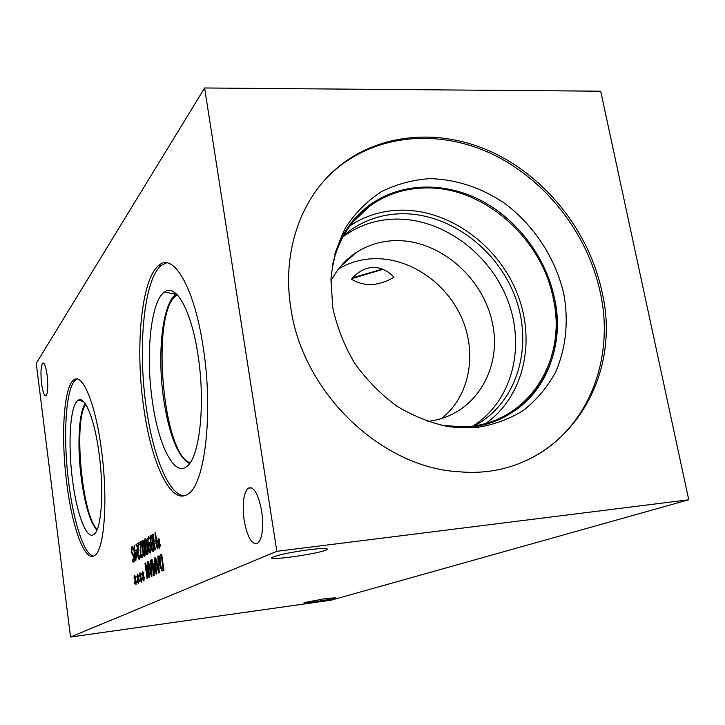 <?xml version="1.0" encoding="UTF-8"?>
<svg xmlns="http://www.w3.org/2000/svg" width="725" height="725" viewBox="0 0 725 725"><rect width="100%" height="100%" fill="white"/><g stroke="black" fill="none" stroke-linecap="round" stroke-linejoin="round"><path stroke-width="1.09" d="M136.046 544.529L138.212 543.215L138.176 555.259L139.127 557.416L139.816 555.604L140.115 557.761L139.327 559.183C138.629 559.446 138.094 558.268 137.714 555.64L138.004 545.227L136.282 546.269L136.046 544.529L138.212 543.27M136.391 546.197L136.164 544.52M138.004 545.227L137.605 549.686M137.487 552.532L137.723 549.668M139.218 559.229L137.832 555.631L137.605 552.513M139.562 556.655L139.862 555.912M139.245 557.398L139.68 556.637M152.667 534.397L153.183 534.08L154.253 541.783L156.038 540.732L154.96 532.993L155.476 532.685L157.688 548.526L157.162 548.825L156.301 542.608L154.507 543.641L155.368 549.831L154.851 550.121L152.667 534.397L153.192 534.144M154.969 550.048L152.794 534.379M156.301 542.608L157.28 548.752M154.96 532.993L155.485 532.739M156.038 540.732L155.087 532.984M154.253 541.783L156.165 540.714M157.479 541.711L157.488 540.442L158.675 542.255L158.113 538.367L158.974 542.082L159.518 539.237L159.228 543.088L160.479 544.756L160.47 546.043L159.273 544.194L159.5 548.272L158.974 544.357L158.431 547.176L158.721 543.369L157.479 541.711L157.615 540.632M158.721 543.369L157.606 541.693M158.095 546.106L158.857 543.36M158.476 546.913L158.222 546.088M158.974 544.357L159.618 548.209M159.273 544.194L160.47 545.825M158.974 542.082L159.6 539.491M158.675 542.255L158.249 538.358M152.812 549.731L153.156 547.756L151.842 538.249L151.036 536.908L150.709 538.893L151.226 543.732L152.032 548.426L152.939 549.713L153.283 547.737L151.969 538.24L151.199 536.881M152.957 551.507C152.223 551.453 151.516 548.952 150.836 544.022C150.084 538.603 150.102 535.657 150.9 535.186L151.036 535.113M153.057 551.471C152.232 551.924 151.443 549.45 150.709 544.031C149.957 538.621 149.975 535.675 150.773 535.195L150.8 535.177C151.625 534.651 152.404 537.116 153.147 542.59C153.908 548.037 153.899 550.991 153.102 551.444L153.057 551.471M149.422 550.728L150.039 551.326L150.202 547.366L149.024 544.548L148.471 545.798L149.422 550.728M150.002 551.353L150.329 547.357L149.241 544.493M148.262 544.303L148.861 542.78L149.749 543.252L150.891 551.1L150.283 553.021L149.223 552.115L148.027 546.614L147.538 539.871L148.417 536.663L148.915 536.591L149.196 538.584L148.616 538.494C147.982 539.01 147.873 540.95 148.262 544.303L149.151 542.69M150.157 553.084L149.35 552.097L148.154 546.596L147.664 539.853L148.77 536.536M145.616 547.022L146.396 551.643L147.184 552.921L147.483 550.991L146.205 541.638L145.426 540.315L145.616 547.022M147.139 552.939L147.61 550.973L147.093 546.197L145.58 540.279M147.302 554.679C146.586 554.625 145.897 552.16 145.236 547.293C144.502 541.965 144.511 539.074 145.281 538.612L145.417 538.548M147.392 554.643C146.595 555.087 145.834 552.64 145.118 547.312C144.375 541.983 144.393 539.083 145.154 538.63L145.19 538.603C145.979 538.095 146.74 540.533 147.474 545.916C148.217 551.281 148.208 554.181 147.438 554.616L147.392 554.643M142.87 548.626L143.65 553.211L144.393 554.498L144.719 552.568L143.45 543.288L142.68 541.974L142.87 548.626M144.375 554.507L144.846 552.559L144.329 547.819L142.834 541.947M144.547 556.229C143.84 556.166 143.16 553.728 142.508 548.897C141.774 543.605 141.783 540.732 142.544 540.288L142.671 540.216M144.628 556.193C143.84 556.628 143.097 554.199 142.381 548.916C141.647 543.623 141.665 540.75 142.417 540.297L142.444 540.279C143.233 539.772 143.985 542.191 144.701 547.538C145.444 552.858 145.435 555.74 144.674 556.166L144.628 556.193M138.683 542.925L140.877 541.584L140.84 553.728L141.801 555.903L142.508 554.072L142.807 556.247L142.009 557.679C141.302 557.951 140.75 556.764 140.369 554.118L140.668 543.614L138.919 544.674L138.683 542.925L140.886 541.638M139.037 544.602L138.801 542.907M140.668 543.614L140.26 548.109M140.142 550.982L140.387 548.1M141.892 557.724L140.487 554.099L140.26 550.964M142.245 555.132L142.544 554.38M141.919 555.885L142.372 555.114M135.919 558.214L136.409 551.68L136.037 558.196L135.122 552.377L136.291 551.698M134.052 551.281L134.207 545.653L134.904 550.773L136.436 549.867L136.726 551.979L135.792 560.824L134.052 551.281L134.578 551.027L134.216 545.707M134.379 552.822L134.17 551.263M134.678 552.64L135.901 560.76M134.904 550.773L136.445 549.912M133.59 560.498L134.179 557.706L131.433 551.952L131.325 548.635L132.294 546.65M131.198 548.653L131.905 546.768L133.183 547.239L133.518 549.722L132.131 548.481L131.742 551.381L132.476 553.393L133.926 554.688L134.515 557.244L133.935 562.156L132.784 561.766L132.467 559.41L133.708 560.443L134.062 557.724L131.316 551.97L131.325 548.635M132.784 561.766L132.621 559.637M133.717 562.237L132.902 561.748M133.482 549.468L132.367 548.408M204.613 87.979L36.25 363.379L70.524 637.021L276.832 551.317L204.613 87.979L600.699 91.196L688.75 499.77L276.832 551.317M137.687 578.967L136.581 576.13L137.641 577.925L137.424 574.109L137.904 577.789L138.366 575.197L138.131 578.74L139.245 580.408L139.236 581.595L138.167 579.773L138.683 583.435L137.913 579.9L137.442 582.465L137.134 581.441L137.804 578.949L136.699 576.33M143.006 576.275L141.873 573.403L142.961 575.215L142.743 571.345L143.233 575.079L143.713 572.442L143.459 576.049L144.61 577.725L144.601 578.94L143.505 577.091L144.03 580.816L143.242 577.227L142.752 579.837L142.435 578.795L143.133 576.257L141.991 573.611M153.637 575.36L151.48 559.727L151.987 559.455L153.845 572.94L153.89 563.071L156.165 571.78L154.289 558.214L154.76 557.951L156.953 573.729L156.247 574.082L154.072 565.799L154.352 575.016L153.637 575.36M157.878 556.274L158.403 555.984L159.282 572.578L158.639 572.904L155.132 557.752L155.676 557.462L156.636 561.694L158.132 560.905L157.878 556.274L158.413 556.039M161.394 570.185L159.654 563.86L159.536 556.755L160.551 554.842L161.693 554.217L163.932 570.294L163.016 570.747L161.394 570.185L159.781 563.842L159.663 556.737L161.693 554.263M150.61 560.189L151.126 559.918L151.996 576.167L151.38 576.475L147.982 561.612L148.498 561.331L149.441 565.482L150.873 564.73L150.61 560.189L151.126 559.972M147.093 578.586L144.991 563.225L145.535 562.935L148.997 575.369L147.166 562.056L147.628 561.803L149.749 577.272L149.051 577.626L145.888 566.18L147.556 578.36L147.093 578.586M140.324 577.626L139.2 574.78L140.278 576.583L140.061 572.741L140.55 576.447L141.022 573.828L140.777 577.399L141.91 579.076L141.901 580.272L140.813 578.441L141.339 582.139L140.55 578.577L140.07 581.169L139.771 580.127L140.451 577.617L139.327 574.979M135.086 580.272L133.998 577.463L135.04 579.239L134.823 575.46L135.303 579.112L135.756 576.538L135.521 580.054L136.617 581.713L136.617 582.891L135.566 581.078L136.073 584.713L135.312 581.205L134.85 583.752L134.551 582.728L135.203 580.263L134.116 577.662M244.126 520.178C242.114 503.821 243.482 493.145 248.222 488.152C253.85 486.194 258.336 493.843 261.689 511.116C263.728 527.827 262.359 538.593 257.574 543.406C251.802 545.037 247.316 537.298 244.126 520.178M41.597 383.625C40.491 372.858 40.854 366.034 42.675 363.153C44.388 362.545 45.874 366.569 47.125 375.242C48.24 386.144 47.886 392.995 46.056 395.796C44.316 396.33 42.829 392.27 41.597 383.625M66.836 483.811C60.755 437.782 63.51 387.485 73.578 380.127C82.142 372.025 95.356 402.728 101.391 449.391C108.224 498.746 104.445 550.257 94.667 555.432C84.979 562.799 72.201 527.564 66.836 483.811M143.695 407.26C135.031 347.928 141.194 279.116 158.757 265.432C173.239 251.865 194.49 287.272 203.29 347.891C213.54 413.042 204.894 484.635 187.993 493.97C171.118 506.331 151.135 462.967 143.695 407.26M137.134 581.441L137.804 578.949M137.487 582.202L137.261 581.423M137.913 579.9L138.502 583.525M138.167 579.773L139.236 581.368M137.904 577.789L138.439 575.442M137.641 577.925L137.252 574.245M142.435 578.795L143.133 576.257M142.798 579.574L142.562 578.786M143.242 577.227L143.849 580.906M143.505 577.091L144.601 578.713M143.233 575.079L143.795 572.687M142.961 575.215L142.562 571.49M153.763 575.306L151.996 559.501M154.072 565.799L156.364 574.019M154.289 558.214L154.769 558.005M156.165 571.78L154.416 558.196M153.845 572.94L153.709 563.216M158.675 570.575L158.367 562.763L158.802 570.557L157.035 563.416L158.24 562.781M158.132 560.905L158.005 556.256M156.636 561.694L158.267 560.887M155.132 557.752L155.685 557.507M158.757 572.841L155.259 557.743M161.539 568.482L163.27 568.69L161.539 556.329L160.053 558.214L160.207 563.597L161.539 568.482M162.463 569.007L163.27 568.69M163.134 568.708L161.412 556.347M162.581 570.901L161.53 570.167M151.407 574.2L151.099 566.551L151.534 574.182L149.812 567.168L150.981 566.569M150.873 564.73L150.737 560.18M149.441 565.482L150.999 564.712M147.982 561.612L148.507 561.377M151.489 576.42L148.108 561.603M147.211 578.523L145.118 563.207L145.553 562.981M145.888 566.18L149.16 577.562M147.166 562.056L147.637 561.857M148.997 575.369L147.293 562.038M139.771 580.127L140.451 577.617M140.124 580.906L139.889 580.118M140.55 578.577L141.157 582.229M140.813 578.441L141.901 580.054M140.55 576.447L141.094 574.073M140.278 576.583L139.88 572.877M134.551 582.728L135.203 580.263M134.895 583.489L134.669 582.719M135.312 581.205L135.901 584.803M135.566 581.078L136.617 582.664M135.303 579.112L135.829 576.792M135.04 579.239L134.651 575.596M175.006 292.746L171.997 293.543M393.983 277.195C386.933 281.418 379.51 283.91 371.726 284.662C364.068 284.689 357.316 282.868 351.489 279.225C357.289 272.183 364.331 268.214 372.623 267.308C380.897 267.489 388.02 270.788 393.983 277.195M352.069 278.554L382.99 269.319M382.483 269.102L352.821 277.738M345.462 234.03L346.287 233.912M356.319 218.207L357.044 218.143M355.141 219.521L355.649 219.476M309.484 549.641C323.259 548.028 329.023 548.037 326.767 549.677C320.133 553.737 263.909 561.603 272.473 557.244C278.663 554.725 290.997 552.187 309.484 549.641M325.643 598.569L335.521 597.826C333.337 599.167 300.748 604.152 304.228 602.611L325.643 598.569M97.268 529.341C82.007 516.363 73.171 419.956 85.777 404.487M93.543 556.048C84.272 555.087 73.66 522.381 68.839 483.611C62.749 437.61 65.549 387.34 75.681 379.982L77.276 379.093M72.509 479.986C67.715 444.044 70.098 405.039 78.028 400.372C84.698 395.053 94.594 418.86 99.08 453.696C104.155 490.526 101.5 529.332 94.159 534.243C86.81 540.85 76.723 514.17 72.509 479.986M96.923 530.165C90.217 522.462 85.033 505.325 81.354 478.727C77.068 446.908 78.681 412.19 85.269 403.725C78.717 412.253 77.104 446.935 81.354 478.727C84.997 505.361 90.199 522.517 96.905 530.183M190.113 462.777C162.418 454.24 150.637 312.602 176.266 295.646L177.353 294.912M184.295 495.737C168.762 495.374 152.83 455.508 146.214 407.051C137.542 347.764 143.777 278.998 161.458 265.323L166.542 262.849M152.341 400.998C145.444 354.425 150.755 300.757 164.611 291.921C175.885 283.022 191.618 310.808 198.088 355.73C205.628 403.997 199.611 457.584 186.968 466.32C174.163 477.422 158.231 444.788 152.341 400.998M176.61 294.151L175.45 294.921C162.173 304.536 157.108 355.341 163.696 399.457C169.251 435.299 177.852 456.696 189.488 463.628C177.843 456.714 169.242 435.317 163.678 399.457C157.08 355.341 162.155 304.536 175.432 294.921L176.601 294.142M441.471 418.606C469.419 396.738 477.512 354.253 461.934 318.447C446.464 282.587 409.244 257.221 373.067 258.725C360.579 259.287 349.078 262.686 338.548 268.93M330.872 281.209C336.962 269.229 345.381 259.686 356.147 252.572C367.575 245.186 380.253 241.217 394.173 240.655C438.707 238.878 483.53 277.276 492.61 323.957C502.307 370.566 473.353 416.549 427.986 421.307L427.261 421.379M473.053 425.938C512.185 401.378 525.942 346.849 507.482 299.661C489.221 252.391 441.344 217.708 394.382 219.113C375.659 219.757 358.839 225.439 343.922 236.151L343.016 236.821M486.04 423.246C524.501 395.968 536.446 339.762 516.544 291.794C496.797 243.754 447.769 208.882 399.72 210.168C381.558 210.73 365.038 215.896 350.175 225.665M474.612 425.711C516.825 403.227 533.518 347.52 515.683 298.392C498.12 249.164 448.829 212.38 400.372 213.766C381.495 214.382 364.539 220.092 349.504 230.876L343.777 235.453M332.222 266.392C337.841 240.917 350.175 220.962 369.243 206.516C385.473 194.663 403.861 188.482 424.406 187.965C482.678 185.817 541.956 237.709 553.365 299.008C567.603 361.965 526.477 425.158 463.574 426.78L441.579 425.43M325.407 179.283L330.328 174.299C371.68 134.868 435.326 128.062 489.964 153.057C544.647 178.278 587.64 232.834 600.318 292.619C616.06 363.479 584.268 437.773 520.478 462.967M601.958 291.686C624.524 385.51 557.144 480.929 458.862 471.748C381.404 467.652 303.041 392.841 290.97 308.968C282.125 256.025 298.428 204.432 331.47 173.048C372.895 133.563 436.649 126.775 491.387 151.833C546.161 177.118 589.244 231.782 601.958 291.686M332.73 307.563L330.972 278.808C332.875 260.076 337.841 242.857 345.87 227.152C355.477 212.697 367.312 200.879 381.377 191.69C396.394 184.222 412.434 179.882 429.499 178.658C455.363 179.066 481.282 187.621 504.292 203.091C534.107 225.23 555.857 258.589 563.95 294.649C568.699 321.809 565.872 348.761 555.531 372.278C547.339 387.195 536.681 399.874 523.559 410.332C509.249 419.213 493.435 424.977 476.117 427.632L449.328 426.853C431.094 423.146 413.513 416.195 396.593 405.982C380.498 394.074 366.506 379.791 354.607 363.143C344.257 345.508 336.971 326.975 332.73 307.563M334.587 254.792C341.312 234.193 352.74 217.79 368.853 205.601C399.747 182.637 443.392 181.223 480.448 200.191C517.487 219.331 546.124 257.438 554.58 298.691C568.962 362.21 527.401 425.983 463.873 427.478L453.261 427.369M360.307 212.851L368.844 205.61C399.738 182.646 443.383 181.232 480.43 200.2C517.469 219.34 546.106 257.447 554.562 298.7C563.515 341.502 549.224 385.845 516.889 409.281M70.524 637.021L331.37 600.128L688.75 499.77M326.767 549.677L326.585 548.58M251.475 487.807L248.222 488.152M43.518 363.098L42.675 363.153M73.578 380.127L75.681 379.982M83.266 401.342L78.028 400.372M177.942 295.564L176.266 295.646M158.757 265.432L161.458 265.323M176.102 294.45L164.611 291.921M340.342 266.691L356.147 252.572M353.111 221.904L369.243 206.516M343.922 236.151L349.504 230.876M331.47 173.048L330.328 174.299"/></g></svg>
